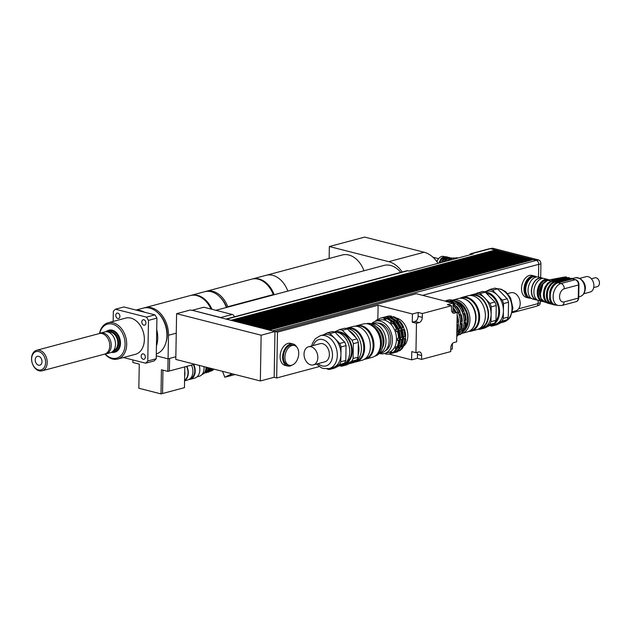 <?xml version="1.0" encoding="UTF-8"?>
<svg xmlns="http://www.w3.org/2000/svg" width="631" height="631" viewBox="0 0 631 631"><rect width="100%" height="100%" fill="white"/><g stroke="black" fill="none" stroke-linecap="round" stroke-linejoin="round"><path stroke-width="0.95" d="M143.229 359.284A2.792 1.996 75.1 0 1 141.241 356.586A2.792 1.996 75.1 0 1 142.551 353.888A2.792 1.996 75.1 0 1 145.201 356.073A2.792 1.996 75.1 0 1 143.994 359.284A2.792 1.996 75.1 0 1 143.229 359.284M145.927 322.977A2.792 1.996 75.1 0 1 144.594 325.154A2.792 1.996 75.1 0 1 141.943 322.969A2.792 1.996 75.1 0 1 143.15 319.759A2.792 1.996 75.1 0 1 145.927 322.977M117.871 313.126A2.792 1.996 75.1 0 1 119.858 315.823A2.792 1.996 75.1 0 1 118.541 318.521A2.792 1.996 75.1 0 1 115.899 316.336A2.792 1.996 75.1 0 1 117.106 313.118A2.792 1.996 75.1 0 1 117.871 313.126M146.455 317.117L115.449 309.214L123.897 306.958L154.903 314.861L146.455 317.117A31.818 22.732 75.1 0 1 148.482 320.367L156.93 318.111L156.22 358.747L147.772 361.003L148.482 320.367M115.449 309.214A31.818 22.732 75.1 0 0 113.328 311.406L113.146 321.447M123.392 357.525L145.651 363.196L154.098 360.94A31.818 22.732 75.1 0 0 156.22 358.747M154.903 314.861A31.818 22.732 75.1 0 1 156.93 318.111M147.772 361.003A31.818 22.732 75.1 0 1 145.651 363.196M38.688 356.31A4.598 3.289 75.1 0 1 41.954 360.758A4.598 3.289 75.1 0 1 39.792 365.199A4.598 3.289 75.1 0 1 35.431 361.595A4.598 3.289 75.1 0 1 37.418 356.302A4.598 3.289 75.1 0 1 38.688 356.31M31.621 358.968A9.489 6.775 75.1 0 1 42.245 353.707A9.489 6.775 75.1 0 1 41.962 369.577A9.489 6.775 75.1 0 1 31.621 358.968M31.55 358.55A10.624 7.588 -104.9 0 0 42.119 370.807A10.624 7.588 -104.9 0 0 46.71 358.589A10.624 7.588 -104.9 0 0 36.637 350.284A10.624 7.588 -104.9 0 0 31.55 358.55M36.637 350.284L99.209 333.578A10.624 7.588 75.1 0 1 109.281 341.884A10.624 7.588 75.1 0 1 104.691 354.101L42.119 370.807M99.698 333.365A17.613 12.581 75.1 0 1 116.972 326.385A17.613 12.581 75.1 0 1 123.676 351.483A17.613 12.581 75.1 0 1 105.219 354.046M105.006 354.078A18.749 13.393 -104.9 0 0 117.721 359.031A18.749 13.393 -104.9 0 0 125.821 337.467A18.749 13.393 -104.9 0 0 108.051 322.804A18.749 13.393 -104.9 0 0 99.493 333.444M105.882 331.756A11.366 8.116 75.1 0 1 108.414 330.352L109.187 330.147A11.366 8.116 75.1 0 1 119.961 339.028A11.366 8.116 75.1 0 1 115.047 352.106L114.274 352.311A11.366 8.116 75.1 0 1 111.387 352.358M108.051 322.804L125.711 318.087A18.749 13.393 75.1 0 1 143.489 332.75A18.749 13.393 75.1 0 1 135.389 354.322L117.721 359.031M136.564 310.184A23.86 17.045 75.1 0 1 144.523 312.219M156.733 329.658A23.86 17.045 75.1 0 1 156.449 345.993M136.012 310.05L143.213 308.125A23.86 17.045 75.1 0 1 165.685 326.235A23.86 17.045 75.1 0 1 156.307 353.999M98.949 333.649L100.037 333.239A10.766 7.69 75.1 0 1 100.558 333.065A10.766 7.69 75.1 0 1 110.764 341.489A10.766 7.69 75.1 0 1 106.111 353.873A10.766 7.69 75.1 0 1 105.574 353.991L104.43 354.172M100.558 333.065L104.825 331.93A10.766 7.69 75.1 0 1 115.031 340.346A10.766 7.69 75.1 0 1 110.378 352.729L106.111 353.873M108.587 332.198A9.544 6.823 75.1 0 1 117.398 339.715A9.544 6.823 75.1 0 1 113.509 350.623M106.836 331.772A10.569 7.548 75.1 0 1 118.107 339.525A10.569 7.548 75.1 0 1 112.208 351.869M108.414 330.352A11.366 8.116 75.1 0 1 119.188 339.233A11.366 8.116 75.1 0 1 114.274 352.311M184.646 376.108A10.23 7.304 -104.9 0 0 184.733 371.083A10.23 7.304 75.1 0 1 184.938 373.662A10.23 7.304 75.1 0 1 184.646 376.108M162.53 393.499L161.008 393.902L161.433 369.766L167.838 371.399L168.059 358.834M162.546 393.492L162.956 370.152L162.553 393.507L184.449 387.663L184.812 366.879M132.904 359.946L132.865 362.486L139.27 364.119L138.844 388.254L161.008 393.902M167.838 371.399L169.353 370.989M169.597 358.424L169.384 370.996L169.589 358.432M194.695 364.245L169.384 370.996M190.609 295.482A23.86 17.045 75.1 0 1 190.988 295.371A23.86 17.045 75.1 0 1 211.961 309.3M210.991 309.048A23.86 17.045 -104.9 0 0 190.223 295.576L144.751 307.715A23.86 17.045 75.1 0 1 168.485 335.25L168.075 358.834L175.844 356.76M143.986 307.944A23.86 17.045 75.1 0 1 144.751 307.715M166.111 342.002A22.156 15.83 -104.9 0 0 158.491 313.449M226.379 307.502A23.86 17.045 -104.9 0 0 204.657 291.719L190.988 295.371M156.275 355.829L168.075 358.834M222.554 371.336L224.81 377.267L231.948 373.733M224.81 377.267L232.437 373.852M232.421 373.852L226.34 376.857L235.103 374.538M252.053 279.076A23.86 17.045 75.1 0 1 252.432 278.965A23.86 17.045 75.1 0 1 274.154 294.74M273.389 294.945L273.247 294.582A23.86 17.045 -104.9 0 0 251.666 279.17L206.195 291.309A23.86 17.045 75.1 0 1 227.775 306.721L227.917 307.092M205.438 291.538A23.86 17.045 75.1 0 1 206.195 291.309M226.726 307.407A22.156 15.83 -104.9 0 0 219.935 297.043M287.823 291.096A23.86 17.045 -104.9 0 0 266.108 275.313A23.86 17.045 -104.9 0 1 287.823 291.096M363.977 270.762A23.86 17.045 -104.9 0 0 342.262 254.987L252.432 278.965M402.199 272.008A27.267 19.482 -104.9 0 0 388.775 261.668L329.35 246.532L329.137 258.489M400.756 272.395A23.86 17.045 -104.9 0 0 390.557 265.43A23.86 17.045 -104.9 0 0 384.003 265.414L215.889 310.302M438.04 263.348A27.267 19.482 -104.9 0 0 424.103 252.234L364.679 237.098L329.35 246.532M234.44 316.794A3.407 2.437 -104.9 0 0 232.247 314.467L203.789 307.218L192.266 310.294L221.505 317.906A3.407 2.437 -104.9 0 0 220.724 317.543L192.266 310.294M176.593 313.678L261.139 335.219L260.343 380.966L175.797 359.425L176.593 313.678L190.42 309.987L192.139 310.428M221.505 317.906L274.966 331.527L274.17 377.275L260.343 380.966M451.859 311.651L452.987 311.351L457.175 312.416L454.486 313.134A4.543 2.95 -75.7 0 1 453.437 313.15A4.543 2.95 -75.7 0 1 451.488 309.569L451.559 305.727L447.371 304.663L453.129 303.125L416.294 293.738L261.139 335.219M543.086 278.421A11.366 7.383 104.3 0 0 541.871 277.924A11.366 7.383 104.3 0 0 531.917 287.113A11.366 7.383 104.3 0 0 536.263 299.946L532.919 299.094A11.366 7.383 104.3 0 1 528.565 286.261A11.366 7.383 104.3 0 1 538.527 277.072L538.748 264.326A3.407 2.437 75.1 0 0 536.295 260.39L533.203 259.601L269.358 330.045L272.458 330.833A3.407 2.437 75.1 0 1 272.915 331.007M274.225 374.041L274.17 377.33L276.678 377.969L277.482 332.111L378.103 305.246L412.422 313.993L418.179 312.455L422.368 313.52L422.305 317.361A4.543 2.95 -75.7 0 1 419.15 322.567L416.46 323.285L412.28 322.22L414.969 321.502A4.543 2.95 104.3 0 0 418.116 316.297L418.179 312.455M274.966 331.472L277.482 332.111M274.966 331.527L274.911 334.761M230.851 320.288L495.13 250.065M226.127 319.081A3.407 2.437 75.1 0 1 226.584 319.144L230.851 320.232M232.571 320.722L496.849 250.507M496.408 250.231L495.445 249.986L231.609 320.422L232.571 320.666M234.282 321.163L498.561 250.941M498.127 250.665L497.165 250.42L233.32 320.863L234.282 321.108M236.002 321.597L500.28 251.383M499.839 251.106L498.876 250.862L235.04 321.297L236.002 321.542M237.713 322.039L501.992 251.816M501.558 251.54L500.596 251.296L236.759 321.739L237.721 321.984M239.433 322.473L503.712 252.258M503.27 251.982L502.308 251.73L238.471 322.173L239.433 322.417M241.152 322.914L505.423 252.692M504.989 252.416L504.027 252.171L240.19 322.615L241.152 322.859M242.864 323.348L507.143 253.126M506.709 252.85L505.747 252.605L241.902 323.048L242.864 323.293M244.583 323.782L508.862 253.567M508.42 253.291L507.458 253.047L243.621 323.482L244.583 323.727M246.295 324.224L510.574 254.001M510.14 253.725L509.178 253.481L245.333 323.924L246.295 324.168M248.015 324.657L512.293 254.443M511.851 254.167L510.889 253.922L247.052 324.358L248.015 324.602M249.726 325.099L514.005 254.877M513.571 254.601L512.609 254.356L248.772 324.799L249.734 325.044M251.446 325.533L515.724 255.318M515.282 255.042L514.32 254.79L250.483 325.233L251.446 325.478M253.165 325.975L517.436 255.752M517.002 255.476L516.04 255.232L252.203 325.675L253.165 325.919M254.877 326.408L519.155 256.186M518.721 255.91L517.759 255.665L253.914 326.109L254.877 326.353M256.596 326.842L520.875 256.628M520.433 256.352L519.471 256.107L255.634 326.542L256.596 326.787M258.308 327.284L522.586 257.062M522.152 256.785L521.19 256.541L257.345 326.984L258.308 327.229M260.027 327.718L524.306 257.503M523.864 257.227L522.902 256.983L259.065 327.418L260.027 327.663M261.739 328.159L526.017 257.937M525.584 257.661L524.621 257.416L260.777 327.86L261.747 328.104M263.458 328.593L527.737 258.379M527.295 258.103L526.333 257.85L262.496 328.294L263.458 328.538M265.178 329.035L529.448 258.813M529.015 258.536L528.052 258.292L264.215 328.735L265.178 328.98M266.889 329.469L531.168 259.246M530.734 258.97L529.772 258.726L265.927 329.169L266.889 329.414M268.609 329.903L532.88 259.688M532.446 259.412L531.483 259.167L267.647 329.603L268.609 329.847M397.79 346.238L396.923 348.817L396 349.069L395.243 348.375L396.11 346.687L398.098 346.545A18.465 13.196 -104.9 0 0 399.455 340.74L397.546 340.566L397.585 338.374L398.579 338.027A18.465 13.196 -104.9 0 0 397.435 331.59L396.378 331.583L395.574 329.469L397.254 329.019L398.358 331.346L397.435 331.59M395.243 348.375L396.923 347.926M400.866 345.417L399.999 347.996L399.076 348.241L398.319 347.555L399.186 345.867L401.174 345.725A18.465 13.196 -104.9 0 0 402.531 339.92L400.622 339.746L400.661 337.553L401.655 337.206A18.465 13.196 -104.9 0 0 400.511 330.77L399.455 330.762L398.65 328.648L400.33 328.199L401.434 330.518L400.511 330.77M398.319 347.555L399.999 347.105M401.45 346.711L403.13 346.269L403.13 347.16L402.207 347.405L401.45 346.711L402.318 345.031L404.305 344.881A18.465 13.196 -104.9 0 0 405.662 339.084L403.753 338.91L403.793 336.717L404.794 336.37A18.465 13.196 -104.9 0 0 403.651 329.934L402.586 329.926L404.266 329.477L403.651 329.934M404.006 344.581L403.13 346.269M391.93 352.374L391.441 353.407L390.518 353.66L390.084 352.91L391.551 352.177L393.421 352.429A18.465 13.196 -104.9 0 0 396.923 348.817M390.084 352.91L391.764 352.461M395.006 351.554L394.517 352.587L393.594 352.839L393.16 352.082M394.328 351.775L394.84 351.641M394.627 351.357L396.497 351.609A18.465 13.196 -104.9 0 0 399.999 347.996M397.759 350.52L399.636 350.773A18.465 13.196 -104.9 0 0 403.13 347.16M397.404 350.954L397.98 350.797L397.648 351.751L396.725 352.003L396.292 351.246M385.099 353.376L385.825 354.109A18.465 13.196 -104.9 0 0 389.761 353.896A18.465 13.196 -104.9 0 0 390.518 353.66M395.574 329.469L397.278 328.491A18.465 13.196 -104.9 0 0 393.933 323.135L392.048 323.821L390.621 322.354L391.078 321.408L392.001 321.155A18.465 13.196 -104.9 0 0 387.363 318.332L385.722 319.373L384.05 318.947L384.184 318A18.465 13.196 -104.9 0 0 380.241 318.213A18.465 13.196 -104.9 0 0 379.483 318.45L379.089 319.42L377.622 320.146L377.504 319.436L379.302 319.696M398.65 328.648L400.354 327.67A18.465 13.196 -104.9 0 0 397.009 322.315L395.124 323.001L393.697 321.534L394.154 320.587L395.077 320.335A18.465 13.196 -104.9 0 0 390.439 317.511L388.799 318.552L387.126 318.127L387.26 317.18A18.465 13.196 -104.9 0 0 383.317 317.393A18.465 13.196 -104.9 0 0 382.56 317.63L382.528 317.709M402.586 329.926L401.781 327.812L403.485 326.834A18.465 13.196 -104.9 0 0 400.149 321.479L398.256 322.165L396.828 320.698L397.293 319.751L398.216 319.499A18.465 13.196 -104.9 0 0 393.57 316.675L391.93 317.716L390.258 317.29L390.392 316.344A18.465 13.196 -104.9 0 0 386.448 316.557A18.465 13.196 -104.9 0 0 385.691 316.794L385.659 316.88M384.05 318.947L386.369 318.655M387.126 318.127L389.445 317.835M384.184 318L385.099 317.756L385.73 318.497M387.26 317.18L388.175 316.936L388.806 317.677M390.258 317.29L392.585 316.999M390.392 316.344L391.315 316.099L391.938 316.841M390.621 322.354L392.301 321.905L393.728 323.372M393.697 321.534L395.377 321.084L396.804 322.551M392.001 321.155L392.301 321.905M395.077 320.335L395.377 321.084M396.828 320.698L398.508 320.248L399.944 321.715M398.216 319.499L398.508 320.248M396.378 331.583L398.058 331.133M399.455 330.762L401.135 330.313M397.278 328.491L397.254 329.019M400.354 327.67L400.33 328.199M401.781 327.812L403.461 327.363L404.266 329.477M403.485 326.834L403.461 327.363M404.794 336.37L405.717 336.126A18.465 13.196 -104.9 0 0 404.574 329.682M402.562 327.079A18.465 13.196 -104.9 0 0 399.226 321.723M397.293 319.751A18.465 13.196 -104.9 0 0 392.648 316.92M391.315 316.099A18.465 13.196 -104.9 0 0 387.371 316.312L386.448 316.557M394.549 352.5A18.465 13.196 -104.9 0 0 395.976 352.232A18.465 13.196 -104.9 0 0 396.725 352.003M395.976 352.232L396.899 351.988A18.465 13.196 -104.9 0 0 397.648 351.751M403.383 345.133A18.465 13.196 -104.9 0 0 404.739 339.328M398.713 351.017A18.465 13.196 -104.9 0 0 402.207 347.405M399.786 348.328A17.329 12.383 -104.9 0 0 402.594 331.354A17.329 12.383 -104.9 0 0 391.701 318.048M389.997 317.63A17.329 12.383 -104.9 0 0 388.664 317.511M401.655 337.206L402.578 336.962A18.465 13.196 -104.9 0 0 401.434 330.518M399.431 327.915A18.465 13.196 -104.9 0 0 396.087 322.567M394.154 320.587A18.465 13.196 -104.9 0 0 389.516 317.756M388.175 316.936A18.465 13.196 -104.9 0 0 384.24 317.148L383.317 317.393M391.465 353.328A18.465 13.196 -104.9 0 0 392.837 353.068A18.465 13.196 -104.9 0 0 393.594 352.839M392.837 353.068L393.76 352.824A18.465 13.196 -104.9 0 0 394.517 352.587M400.251 345.969A18.465 13.196 -104.9 0 0 401.608 340.164M395.582 351.853A18.465 13.196 -104.9 0 0 399.076 348.241M396.528 349.408A17.392 12.423 -104.9 0 0 399.533 332.174A17.392 12.423 -104.9 0 0 388.333 318.734M387.032 318.418A17.392 12.423 -104.9 0 0 385.541 318.276M398.579 338.027L399.502 337.782A18.465 13.196 -104.9 0 0 398.358 331.346M396.355 328.735A18.465 13.196 -104.9 0 0 393.01 323.387M391.078 321.408A18.465 13.196 -104.9 0 0 386.44 318.576M385.099 317.756A18.465 13.196 -104.9 0 0 381.163 317.969L380.241 318.213M377.504 319.436A18.465 13.196 -104.9 0 0 375.319 321.305M389.761 353.896L390.684 353.644A18.465 13.196 -104.9 0 0 391.441 353.407M397.175 346.79A18.465 13.196 -104.9 0 0 398.532 340.985M392.506 352.674A18.465 13.196 -104.9 0 0 396 349.069M379.412 353.447A16.761 11.973 -104.9 0 0 384.389 353.565L388.459 352.477A16.761 11.973 -104.9 0 0 395.708 333.2A16.761 11.973 -104.9 0 0 379.815 320.091L375.745 321.179A16.761 11.973 -104.9 0 0 371.485 323.758M397.585 338.374L399.265 337.924L399.455 340.74M397.546 340.566L399.226 340.117M400.661 337.553L402.341 337.104L402.531 339.92M400.622 339.746L402.302 339.297M403.753 338.91L405.433 338.461L405.662 339.084M403.793 336.717L405.473 336.268L405.433 338.461M396.315 318.056A15.341 10.956 75.1 0 1 407.263 330.691A15.341 10.956 75.1 0 1 403.13 346.537M384.389 353.565A16.761 11.973 -104.9 0 0 391.638 334.28A16.761 11.973 -104.9 0 0 375.745 321.179M385.32 350.781A14.489 10.348 -104.9 0 0 390.068 334.698A14.489 10.348 -104.9 0 0 377.937 323.127M412.28 322.22L412.422 313.993M453.129 303.125L452.987 311.351M417.383 358.313L411.625 359.851L411.767 351.617L415.947 352.69L418.637 351.972A4.543 2.95 -75.7 0 1 419.686 351.956A4.543 2.95 -75.7 0 1 421.634 355.537L421.571 359.378L417.383 358.313L417.446 354.472A4.543 2.95 104.3 0 0 417.075 352.39M421.571 359.378L450.755 351.585L450.826 347.744A4.543 2.95 -75.7 0 1 453.973 342.538L456.663 341.821L457.175 312.416M452.427 343.532L452.332 348.982L450.794 349.393M377.851 319.341L378.103 305.246M388.948 354.07L411.625 359.851M415.947 352.69L416.46 323.285M319.365 366.572L276.678 377.969M422.368 313.52L451.559 305.727M291.956 365.168A11.366 7.383 -75.7 0 1 290.118 365.972A11.366 7.383 -75.7 0 1 287.499 366.012L284.991 365.373A11.366 7.383 -75.7 0 1 280.645 352.54A11.366 7.383 -75.7 0 1 290.599 343.351L293.115 343.99A11.366 7.383 -75.7 0 1 296.617 346.869M291.64 365.262A10.23 6.641 -75.7 0 1 289.29 365.294A10.23 6.641 -75.7 0 1 285.378 353.746A10.23 6.641 -75.7 0 1 294.338 345.48A10.23 6.641 -75.7 0 1 298.589 355.285A10.23 6.641 -75.7 0 1 291.64 365.262M289.29 365.294L287.783 364.915A10.23 6.641 -75.7 0 1 283.871 353.36A10.23 6.641 -75.7 0 1 292.831 345.094L294.338 345.48M287.499 366.012A11.366 7.383 -75.7 0 1 283.153 353.179A11.366 7.383 -75.7 0 1 293.115 343.99M527.626 296.231A10.23 6.641 -75.7 0 1 525.268 285.417A10.23 6.641 -75.7 0 1 532.509 277.056M530.561 298.203A11.366 7.383 -75.7 0 1 528.896 298.069A11.366 7.383 -75.7 0 1 524.55 285.236A11.366 7.383 -75.7 0 1 534.504 276.047A11.366 7.383 -75.7 0 1 536.027 276.733M528.896 298.069L526.388 297.43A11.366 7.383 -75.7 0 1 522.042 284.597A11.366 7.383 -75.7 0 1 531.996 275.408L534.504 276.047M538.125 300.372L538.069 303.598A3.407 2.437 75.1 0 1 536.437 306.248L512.285 312.7M469.701 254.892A3.407 2.437 75.1 0 1 471.049 253.623L489.49 248.701A3.407 2.437 75.1 0 1 490.421 248.709L494.696 249.789M471.049 253.623A3.407 2.437 75.1 0 1 471.988 253.63L473.242 253.946L409.109 271.07L407.855 270.746A3.407 2.437 -104.9 0 0 406.916 270.746L225.993 319.049M537.21 305.814L538.614 305.436A3.407 2.437 -104.9 0 0 540.246 302.785L540.278 300.971M540.688 277.624L540.925 263.837A3.407 2.437 -104.9 0 0 538.472 259.909L492.85 248.283A3.407 2.437 -104.9 0 0 491.912 248.283L490.382 248.693M593.716 287.57L597.273 286.616A4.543 3.25 -104.9 0 0 599.45 283.082A4.543 3.25 -104.9 0 0 594.93 277.837L591.373 278.784M579.66 278.381L585.986 276.693A7.951 5.679 75.1 0 1 593.897 285.875A7.951 5.679 75.1 0 1 590.088 292.066L583.762 293.754M557.528 282.112A0.568 0.402 -104.9 0 1 558.096 282.767L561.022 283.508A11.366 7.383 104.3 0 0 553.3 294.598A11.366 7.383 104.3 0 0 558.033 305.491L555.099 304.749A11.366 7.383 104.3 0 1 550.374 293.849A11.366 7.383 104.3 0 1 558.096 282.767L572.309 278.973A0.568 0.402 -104.9 0 0 571.741 278.318L557.528 282.112C553.86 283.358 551.289 286.506 549.814 291.554L549.68 299.551C551.139 302.17 550.271 305.207 557.441 305.152M552.322 304.039L552.172 304A11.366 7.383 104.3 0 1 547.44 293.107A11.366 7.383 104.3 0 1 555.17 282.018L569.375 278.224A0.568 0.402 -104.9 0 0 568.807 277.569L552.646 282.215L550.492 283.997L547.929 287.878L546.88 290.804L546.304 295.434L546.746 298.802L548.268 302.099L549.924 303.692L553.127 304.607M553.742 281.655L552.235 281.268A0.568 0.402 -104.9 0 0 551.668 280.614L565.881 276.82A0.568 0.402 -104.9 0 1 566.449 277.474L552.235 281.268A11.366 7.383 104.3 0 0 544.514 292.358A11.366 7.383 104.3 0 0 549.238 303.251L549.388 303.29M565.534 277.143L564.879 277.088M540.373 296.996A9.37 6.089 -75.7 0 1 544.072 282.483M536.863 276.946L535.948 276.709A11.082 7.193 104.3 0 0 526.238 285.669A11.082 7.193 104.3 0 0 530.474 298.179L531.397 298.416M536.263 299.946A11.366 7.383 104.3 0 0 537.565 300.096M542.723 278.437L541.8 278.2A11.082 7.193 104.3 0 0 532.099 287.16A11.082 7.193 104.3 0 0 536.334 299.67L537.257 299.906M548.899 279.88A11.366 7.383 104.3 0 0 547.732 279.423L544.387 278.563A11.366 7.383 104.3 0 0 534.425 287.752A11.366 7.383 104.3 0 0 538.779 300.585L542.124 301.444A11.366 7.383 104.3 0 0 543.543 301.586M547.732 279.423A11.366 7.383 104.3 0 0 537.778 288.612A11.366 7.383 104.3 0 0 542.124 301.444M548.639 279.943A11.082 7.193 104.3 0 0 548.505 279.904L547.661 279.691A11.082 7.193 104.3 0 0 537.951 288.651A11.082 7.193 104.3 0 0 542.195 301.168L543.031 301.381A11.082 7.193 104.3 0 0 543.315 301.444M548.505 279.904A11.082 7.193 104.3 0 0 538.795 288.864A11.082 7.193 104.3 0 0 543.031 301.381M452.955 259.365A9.993 6.491 -75.7 0 1 457.822 257.929L458.082 257.992M436.96 261.747A7.951 5.166 -75.7 0 1 438.371 259.018A7.951 5.166 -75.7 0 1 443.593 256.407L444.177 256.557M438.277 259.152A7.383 4.796 104.3 0 0 438.19 259.278A7.383 4.796 104.3 0 0 436.912 261.691M449.382 260.319A9.086 5.908 -75.7 0 1 454.754 258.079L454.99 258.134M448.294 260.611A7.951 5.166 -75.7 0 1 451.165 258.773M445.178 261.439A7.951 5.166 -75.7 0 1 450.416 258.166M442.41 262.18A7.951 5.166 -75.7 0 1 448.325 257.637M439.854 262.859A7.951 5.166 -75.7 0 1 446.227 257.101M347.208 328.033L352.974 326.495A17.494 12.502 75.1 0 1 370.373 346.687A17.494 12.502 75.1 0 1 361.997 360.309L356.239 361.847A17.494 12.502 -104.9 0 0 364.615 348.225A17.494 12.502 -104.9 0 0 347.208 328.033A17.494 12.502 -104.9 0 0 345.898 328.491M354.583 362.123A17.494 12.502 -104.9 0 0 356.239 361.847M347.192 328.625A16.927 12.099 75.1 0 1 363.811 348.217A16.927 12.099 75.1 0 1 355.923 361.334M310.783 364.876A9.37 6.696 75.1 0 1 304.126 355.813A9.37 6.696 75.1 0 1 308.52 346.774A9.37 6.696 75.1 0 1 317.409 354.101A9.37 6.696 75.1 0 1 313.355 364.884A9.37 6.696 75.1 0 1 310.783 364.876M308.52 346.774L320.043 343.698A9.37 6.696 75.1 0 1 328.932 351.025A9.37 6.696 75.1 0 1 324.878 361.808L313.355 364.884M341.063 346.963L346.048 345.63L345.796 360.443L340.803 361.776L341.063 346.963A18.693 13.354 75.1 0 0 339.73 343.469L330.068 333.57L335.061 332.237L339.896 337.191L344.723 342.136L339.73 343.469M339.36 364.568L344.352 363.235L334.438 368.149L329.445 369.482L339.36 364.568A18.693 13.354 75.1 0 0 340.803 361.776M335.061 332.237A18.693 13.354 75.1 0 0 332.3 331.535L327.308 332.868L323.135 334.927M353.352 343.682L358.345 342.349L358.085 357.162L353.092 358.495L353.352 343.682A18.693 13.354 -104.9 0 0 352.019 340.188L342.357 330.289L347.35 328.956L357.012 338.855L352.019 340.188M351.656 361.287L356.649 359.954L346.727 364.868L341.734 366.201L351.656 361.287A18.693 13.354 -104.9 0 0 353.092 358.495M347.35 328.956A18.693 13.354 75.1 0 0 344.589 328.254L339.596 329.587L334.414 332.009M358.085 357.162A18.693 13.354 75.1 0 1 356.649 359.954M357.012 338.855A18.693 13.354 75.1 0 1 358.345 342.349M342.357 330.289A18.693 13.354 -104.9 0 0 339.596 329.587M339.762 365.775A18.693 13.354 -104.9 0 0 341.734 366.201M334.588 332.064A17.045 12.178 75.1 0 1 348.982 345.709A17.045 12.178 75.1 0 1 343.232 364.663A17.045 12.178 75.1 0 1 341.6 365.278L338.602 366.083M345.796 360.443A18.693 13.354 75.1 0 1 344.352 363.235M344.723 342.136A18.693 13.354 75.1 0 1 346.048 345.63M327.308 332.868A18.693 13.354 75.1 0 1 330.068 333.57M320.367 335.668L323.979 334.706A17.045 12.178 75.1 0 1 334.903 338.524A17.045 12.178 75.1 0 1 340.929 354.37A17.045 12.178 75.1 0 1 334.406 367.021A17.045 12.178 75.1 0 1 332.774 367.636L329.161 368.607A17.045 12.178 -104.9 0 0 337.317 355.332A17.045 12.178 -104.9 0 0 320.367 335.668L315.271 338.76L312.463 343.311L311.706 345.922M329.445 369.482A18.693 13.354 75.1 0 1 327.11 368.938M335.195 332.048A16.721 11.95 75.1 0 1 352.216 351.238A16.721 11.95 75.1 0 1 343.824 364.347M337.83 332.45A15.909 11.366 75.1 0 1 351.617 351.081A15.909 11.366 75.1 0 1 345.906 362.691M358.313 344.005A17.494 12.502 75.1 0 1 358.929 349.74A17.494 12.502 75.1 0 1 358.116 355.111M354.811 360.861A17.494 12.502 75.1 0 1 350.552 363.361A17.494 12.502 75.1 0 1 349.266 363.606M348.927 330.573A17.494 12.502 75.1 0 1 355.868 337.688M346.261 328.585A17.494 12.502 75.1 0 1 361.389 349.085A17.494 12.502 75.1 0 1 353.013 362.707L350.552 363.361M356.168 326.227L356.263 326.203A16.927 12.099 75.1 0 1 373.102 345.741A16.927 12.099 75.1 0 1 365.002 358.921L364.907 358.944M359.552 325.967A16.816 12.013 75.1 0 1 373.331 345.63A16.816 12.013 75.1 0 1 367.968 357.485M355.442 326.188A17.274 12.336 75.1 0 1 356.791 325.706A17.274 12.336 75.1 0 1 373.97 345.638A17.274 12.336 75.1 0 1 365.704 359.078A17.274 12.336 75.1 0 1 364.292 359.339M356.791 325.706L363.322 323.963A17.274 12.336 75.1 0 1 380.501 343.895A17.274 12.336 75.1 0 1 372.235 357.335L365.704 359.078M371.067 325.217A16.193 11.571 75.1 0 1 381.085 343.319A16.193 11.571 75.1 0 1 378.324 352.398M367.234 323.798A16.761 11.973 75.1 0 1 381.51 343.43A16.761 11.973 75.1 0 1 375.705 355.537M366.335 323.687L366.374 323.679A16.761 11.973 75.1 0 1 383.041 343.019A16.761 11.973 75.1 0 1 375.019 356.065L374.98 356.073M376.439 326.779A13.637 9.741 75.1 0 1 383.964 341.568A13.637 9.741 75.1 0 1 382.205 348.359M371.407 323.813A15.365 10.979 75.1 0 1 386.006 341.694A15.365 10.979 75.1 0 1 379.318 353.447M371.351 323.798L373.797 323.143A15.365 10.979 75.1 0 1 389.082 340.874A15.365 10.979 75.1 0 1 381.723 352.832L379.278 353.486M468.778 331.441A17.494 12.502 -104.9 0 0 471.254 331.141A17.494 12.502 -104.9 0 0 479.631 317.519A17.494 12.502 -104.9 0 0 462.223 297.327A17.494 12.502 -104.9 0 0 459.928 298.289M469.701 330.967L470.718 330.691A16.927 12.099 -104.9 0 0 478.826 317.511A16.927 12.099 -104.9 0 0 461.987 297.974L460.961 298.25M462.223 297.327L467.989 295.789A17.494 12.502 75.1 0 1 485.389 315.981A17.494 12.502 75.1 0 1 477.012 329.603L471.254 331.141M512.522 311.714L515.701 310.862A9.37 6.696 -104.9 0 0 520.094 301.823A9.37 6.696 -104.9 0 0 513.445 292.752A9.37 6.696 -104.9 0 0 510.865 292.745L507.687 293.596M458.216 331.74L459.605 331.37L459.676 332.158L458.911 332.363L458.216 331.74L459.305 329.634L460.977 329.634A18.465 13.196 -104.9 0 0 462.271 324.129L460.622 323.995L462.01 323.624L462.271 324.129M460.693 329.264L459.605 331.37M456.852 330.739L457.199 330.644A18.465 13.196 -104.9 0 0 458.492 325.139L456.852 325.004M461.995 330.731L463.383 330.36L463.454 331.149L462.689 331.354L461.995 330.731L463.083 328.625L464.755 328.625A18.465 13.196 -104.9 0 0 466.049 323.119L464.4 322.993L465.788 322.622L466.049 323.119M464.471 328.254L463.383 330.36M457.081 335.061L458.153 334.777L457.932 335.668L457.167 335.873L456.765 335.148L458.603 334.241L460.133 334.58A18.465 13.196 -104.9 0 0 463.454 331.149M458.863 334.43L458.153 334.777M463.335 313.993L465.015 313.717L463.335 313.993L462.334 311.351L463.817 310.555A18.465 13.196 -104.9 0 0 460.646 305.475L459.092 306.153L457.301 304.323L458.5 303.282A18.465 13.196 -104.9 0 0 454.091 300.593L452.798 301.579L450.7 301.042L450.818 300.159A18.465 13.196 -104.9 0 0 447 300.388A18.465 13.196 -104.9 0 0 446.362 300.585L446.141 301.476M447.9 301.792L449.446 301.957M459.565 315.003L461.237 314.727L459.565 315.003L458.556 312.361L460.038 311.564A18.465 13.196 -104.9 0 0 456.868 306.485L455.314 307.163L453.523 305.333L454.722 304.284A18.465 13.196 -104.9 0 0 450.313 301.602L449.02 302.58M446.922 302.052L447.04 301.168L447.805 300.963L448.31 301.681M450.7 301.042L453.224 300.948M450.818 300.159L451.583 299.954L452.088 300.671M453.523 305.333L454.912 304.962L456.702 306.792M456.047 312.132A18.465 13.196 -104.9 0 0 453.09 307.494L453.058 307.502M454.722 304.284L454.912 304.962M457.301 304.323L458.69 303.953L460.48 305.783M458.5 303.282L458.69 303.953M458.556 312.361L459.944 311.99L460.953 314.632M460.038 311.564L459.944 311.99M462.334 311.351L463.722 310.98L464.731 313.623M463.817 310.555L463.722 310.98M464.4 322.993L464.448 320.248L465.339 320.035A18.465 13.196 -104.9 0 0 464.25 313.922M465.339 320.035L466.104 319.83A18.465 13.196 -104.9 0 0 465.015 313.717M463.044 310.76A18.465 13.196 -104.9 0 0 459.873 305.68M457.727 303.487A18.465 13.196 -104.9 0 0 453.326 300.798M451.583 299.954A18.465 13.196 -104.9 0 0 447.765 300.182L447 300.388M457.932 335.668A18.465 13.196 -104.9 0 1 457.294 335.866L456.757 336.007A18.465 13.196 -104.9 0 0 457.167 335.873M459.368 334.785A18.465 13.196 -104.9 0 0 462.689 331.354M463.99 328.83A18.465 13.196 -104.9 0 0 465.276 323.324M465.836 319.901L465.788 322.622M460.622 323.995L460.669 321.258L461.561 321.045A18.465 13.196 -104.9 0 0 460.472 314.932M461.561 321.045L462.326 320.84A18.465 13.196 -104.9 0 0 461.237 314.727M459.265 311.769A18.465 13.196 -104.9 0 0 456.095 306.69M453.957 304.489A18.465 13.196 -104.9 0 0 453.121 303.811M451.417 302.683A18.465 13.196 -104.9 0 0 449.548 301.807M447.04 301.168A18.465 13.196 -104.9 0 0 445.163 301.09M447.805 300.963A18.465 13.196 -104.9 0 0 444.839 301.011M456.781 334.872A18.465 13.196 -104.9 0 0 458.911 332.363M456.773 335.298A18.465 13.196 -104.9 0 0 459.676 332.158M460.212 329.839A18.465 13.196 -104.9 0 0 461.498 324.334M462.066 320.911L462.01 323.624M456.899 322.267L457.783 322.055A18.465 13.196 -104.9 0 0 457.089 317.361M457.783 322.055L458.548 321.849A18.465 13.196 -104.9 0 0 457.459 315.737M455.054 311.88A18.465 13.196 -104.9 0 0 453.034 308.606M456.876 329.634A18.465 13.196 -104.9 0 0 457.727 325.344M458.287 321.92L458.492 325.139M456.954 324.981L458.24 324.634M458.185 334.059A17.329 12.383 -104.9 0 0 464.085 321.597A17.329 12.383 -104.9 0 0 448.097 301.366M456.812 332.994A17.329 12.383 -104.9 0 0 460.307 322.607A17.329 12.383 -104.9 0 0 453.09 305.475M461.498 333.507A17.274 12.336 -104.9 0 0 461.671 333.46A17.274 12.336 -104.9 0 0 469.937 320.02A17.274 12.336 -104.9 0 0 452.758 300.088A17.274 12.336 -104.9 0 0 451.883 300.372M455.377 301.161A16.138 11.532 75.1 0 1 468.336 320.004A16.138 11.532 75.1 0 1 463.406 331.228M461.671 333.46L467.429 331.922A17.274 12.336 -104.9 0 0 475.695 318.481A17.274 12.336 -104.9 0 0 458.516 298.55L452.758 300.088M464.913 328.23A15.002 10.719 -104.9 0 0 467.492 319.791A15.002 10.719 -104.9 0 0 458.177 303.006M463.911 329.382A15.002 10.719 -104.9 0 0 464.558 328.68M508.278 317.07L503.286 318.403L503.412 310.988L503.546 303.582L508.539 302.249L508.278 317.07A18.693 13.354 -104.9 0 1 506.843 319.854L496.92 324.768L491.928 326.101L501.85 321.187L506.843 319.854M507.206 298.763L502.213 300.096L492.551 290.189L497.543 288.856L507.206 298.763A18.693 13.354 -104.9 0 1 508.539 302.249M497.543 288.856A18.693 13.354 -104.9 0 0 494.783 288.154L489.79 289.487L485.618 291.554M495.99 320.351L490.997 321.684L491.249 306.863L496.242 305.53L495.99 320.351A18.693 13.354 75.1 0 1 494.546 323.135L484.632 328.049L479.639 329.382L481.745 328.333M484.387 297.698L480.262 293.47L485.255 292.137L494.917 302.044L489.924 303.377L485.365 298.7M485.255 292.137A18.693 13.354 75.1 0 0 482.494 291.435L474.954 294.022M486.572 325.943L489.553 324.468L494.546 323.135M491.249 306.863A18.693 13.354 -104.9 0 0 489.924 303.377M480.262 293.47A18.693 13.354 -104.9 0 0 477.501 292.768M478.322 329.137A18.693 13.354 -104.9 0 0 479.639 329.382M489.553 324.468A18.693 13.354 -104.9 0 0 490.997 321.684M494.917 302.044A18.693 13.354 75.1 0 1 496.242 305.53M489.987 325.541A17.045 12.178 -104.9 0 0 491.415 325.288A17.045 12.178 -104.9 0 0 499.523 313.181A17.045 12.178 -104.9 0 0 493.545 296.168A17.045 12.178 -104.9 0 0 485.034 292.058M491.415 325.288L495.256 324.263A17.045 12.178 -104.9 0 0 496.889 323.64A17.045 12.178 -104.9 0 0 503.412 310.988A17.045 12.178 -104.9 0 0 497.386 295.142A17.045 12.178 -104.9 0 0 486.462 291.325L484.458 291.861M489.814 325.628A18.693 13.354 -104.9 0 0 491.928 326.101M492.551 290.189A18.693 13.354 -104.9 0 0 489.79 289.487M503.546 303.582A18.693 13.354 -104.9 0 0 502.213 300.096M501.85 321.187A18.693 13.354 -104.9 0 0 503.286 318.403M495.595 321.25A15.909 11.366 -104.9 0 0 498.735 311.801A15.909 11.366 -104.9 0 0 486.793 293.344M478.582 329.019A17.494 12.502 -104.9 0 0 480.238 328.735L482.699 328.081A17.494 12.502 -104.9 0 0 491.076 314.459A17.494 12.502 -104.9 0 0 473.668 294.267L471.215 294.929A17.494 12.502 -104.9 0 0 469.638 295.505M480.238 328.735A17.494 12.502 -104.9 0 0 488.615 315.114A17.494 12.502 -104.9 0 0 471.215 294.929M479.923 328.238L480.096 328.191A16.927 12.099 -104.9 0 0 488.197 315.011A16.927 12.099 -104.9 0 0 471.357 295.474L471.183 295.521M471.878 329.208A16.927 12.099 -104.9 0 0 476.066 318.253A16.927 12.099 -104.9 0 0 463.73 298.692M186.555 366.414A10.23 7.304 75.1 0 1 188.014 372.842A10.23 7.304 75.1 0 1 184.575 380.162M186.839 366.343A10.624 7.588 75.1 0 1 188.306 372.913A10.624 7.588 75.1 0 1 184.567 380.619M191.445 365.112A10.624 7.588 75.1 0 1 192.912 371.683A10.624 7.588 75.1 0 1 187.825 379.957L184.567 380.824M193.299 364.615A9.993 7.138 75.1 0 1 194.75 370.949A9.993 7.138 75.1 0 1 190.16 378.671M193.749 364.497A10.624 7.588 75.1 0 1 195.216 371.067A10.624 7.588 75.1 0 1 190.128 379.341A10.624 7.588 75.1 0 1 188.945 379.523M199.191 365.388A10.624 7.588 75.1 0 1 199.83 369.837A10.624 7.588 75.1 0 1 194.742 378.111L190.128 379.341M203.947 366.595A9.993 7.138 75.1 0 1 204.05 368.465A9.993 7.138 75.1 0 1 199.262 376.25L197.069 376.833M213.83 369.119A7.951 5.679 75.1 0 1 211.33 370.918L211.125 370.973M205.99 367.116A9.086 6.491 75.1 0 1 205.99 367.605A9.086 6.491 75.1 0 1 201.904 374.601M206.605 367.274A7.951 5.679 75.1 0 1 205.028 371.746M208.435 367.739A7.951 5.679 75.1 0 1 205.493 372.393M210.155 368.181A7.951 5.679 75.1 0 1 207.41 371.88M211.764 368.591A7.951 5.679 75.1 0 1 209.334 371.367M168.485 335.25L176.254 333.176M227.775 306.721L273.247 294.582M388.775 261.668L424.103 252.234M220.724 317.543L232.247 314.467M419.15 322.567L414.969 321.502M422.305 317.361L418.116 316.297M454.486 313.134L452.53 312.637M421.634 355.537L417.446 354.472M490.421 248.709L471.988 253.63M407.855 270.746L226.584 319.144M536.295 260.39L272.458 330.833M538.748 264.326L422.581 295.34M538.069 303.598L518.611 308.796M540.246 302.785L538.069 303.369M540.925 263.837L538.748 264.421M492.85 248.283L490.863 248.819M538.472 259.909L536.468 260.445M584.898 290.946A7.951 5.679 -104.9 0 0 585.379 288.146A7.951 5.679 -104.9 0 0 582.042 280.259M556.668 282.404L555.17 282.018A0.568 0.402 -104.9 0 0 554.602 281.363M566.449 277.474L567.829 277.829M569.375 278.224L570.763 278.579M572.309 278.973L575.235 279.714L561.022 283.508A4.543 3.25 -104.9 0 1 564.295 288.753L578.509 284.96L578.28 298.124A4.543 3.25 75.1 0 1 576.103 301.665L561.89 305.459A4.543 3.25 75.1 0 0 564.067 301.918A6.815 4.433 -75.7 0 1 559.571 296.562A6.815 4.433 -75.7 0 1 564.295 288.753M564.004 277.119L547.787 280.164C544.419 279.864 539.26 289.203 539.931 292.366C539.986 297.824 541.643 301.082 544.884 302.146L540.941 298.392L540.16 291.254L542.897 284.053L547.882 280.164L563.065 277.577M547.629 280.424L550.808 280.905M582.997 294.622A9.323 6.665 -104.9 0 0 585.15 288.738A9.323 6.665 -104.9 0 0 578.556 278.019M584.85 288.943A9.654 6.902 75.1 0 1 580.228 296.46C583.328 295.371 584.969 292.8 585.15 288.753C584.432 281.276 581.127 277.624 575.243 277.798A9.654 6.902 75.1 0 1 584.85 288.943M572.301 278.863L575.63 279.714C577.759 280.511 578.864 282.167 578.958 284.668L578.722 297.832A1.704 0.442 -179 0 1 578.28 298.124L564.067 301.918M578.958 284.668A1.704 0.442 -179 0 1 578.509 284.96A4.543 3.25 75.1 0 0 575.235 279.714A1.704 1.104 104.3 0 1 575.63 279.714M542.983 283.934L540.112 295.198M313.205 345.52A13.637 9.741 75.1 0 1 324.571 340.298A13.637 9.741 75.1 0 1 332.505 355.308A13.637 9.741 75.1 0 1 318.04 363.63M497.212 288.73A17.045 12.178 75.1 0 1 512.017 308.693A17.045 12.178 75.1 0 1 503.853 321.96L501.093 322.701M551.668 280.614L547.558 283.248L544.995 287.137L543.954 290.063L543.378 294.693L543.819 298.053L545.342 301.35L546.99 302.943L550.2 303.866M544.884 302.146L546.462 302.549M578.745 296.862L580.228 296.46M572.222 278.61L575.243 277.798M578.722 297.832C578.469 300.033 577.594 301.31 576.103 301.665M566.441 277.372L568.034 277.774M569.367 278.113L570.96 278.523M558.033 305.491L561.89 305.459M538.527 277.072L541.871 277.924M446.732 261.029L450.408 258.166L452.624 258.118M443.845 261.794L445.36 259.593L448.318 257.637L451.528 257.992M441.203 262.504L443.262 259.057L446.227 257.101L449.43 257.464M438.719 263.166L441.172 258.529L444.129 256.572L447.34 256.927M438.64 258.663L432.937 257.211M316.541 364.032L320.927 367.534L323.206 368.465L329.161 368.607M497.11 288.698L501.022 289.164L505.731 291.719L510.597 297.942L512.916 308.117L510.447 316.951L508.941 318.892L503.853 321.96M207.536 367.51L205.588 372.29L203.703 373.52M209.334 367.968L207.512 371.777L204.27 373.276M211.038 368.401L209.429 371.265L206.187 372.763M212.623 368.812L211.353 370.752L208.112 372.251"/></g></svg>
